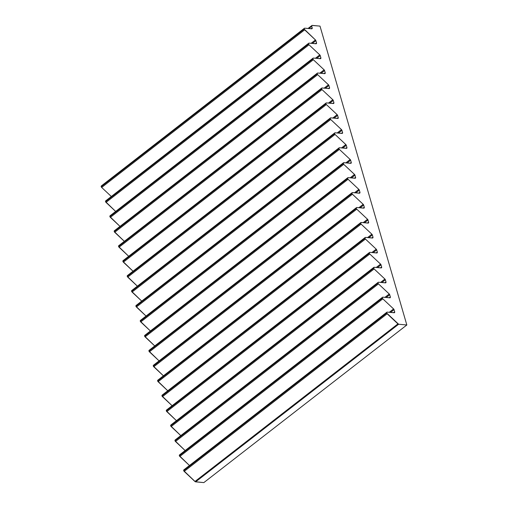 <?xml version="1.0" encoding="UTF-8"?>
<svg xmlns="http://www.w3.org/2000/svg" width="508" height="508" viewBox="0 0 508 508"><rect width="100%" height="100%" fill="white"/><g stroke="black" fill="none" stroke-linecap="round" stroke-linejoin="round"><path stroke-width="0.76" d="M304.203 29.108A1.13 0.737 -127.8 0 1 304.368 28.296A1.13 0.737 -127.8 0 1 304.768 28.188L304.248 28.423L304.203 29.108L101.213 186.715L304.203 29.108L315.443 39.948A1.13 0.737 -127.8 0 1 315.9 40.678L316.528 42.843A1.13 0.737 -127.8 0 1 316.363 43.656A1.13 0.737 -127.8 0 1 315.957 43.758L309.112 43.136L308.591 43.37L308.546 44.05A1.13 0.737 -127.8 0 1 308.705 43.237A1.13 0.737 -127.8 0 1 309.112 43.136L316.268 43.713L316.528 42.843L315.411 43.707L316.528 42.843L315.9 40.678L312.356 43.428L315.9 40.678L315.443 39.948L311.112 43.313L315.443 39.948L304.66 29.832A1.13 0.737 -127.8 0 1 304.203 29.108M304.368 28.296L101.378 185.903A1.13 0.737 52.2 0 0 101.213 186.715A1.13 0.737 52.2 0 0 101.67 187.446L304.66 29.832L101.67 187.446L111.322 196.501L101.67 187.446L101.213 186.715L101.473 185.845M105.816 200.793L105.556 201.663L308.546 44.05L105.556 201.663A1.13 0.737 52.2 0 0 106.013 202.387L308.997 44.78L319.786 54.896A1.13 0.737 -127.8 0 1 320.237 55.62L320.865 57.785A1.13 0.737 -127.8 0 1 320.707 58.598A1.13 0.737 -127.8 0 1 320.3 58.706L313.455 58.077L312.934 58.312L312.884 58.998A1.13 0.737 -127.8 0 1 313.049 58.179A1.13 0.737 -127.8 0 1 313.455 58.077L320.605 58.655L320.865 57.785L319.754 58.655L320.865 57.785L320.237 55.62L316.694 58.376L320.237 55.62L319.786 54.896L315.449 58.261L319.786 54.896L308.997 44.78A1.13 0.737 -127.8 0 1 308.546 44.05L308.997 44.78L106.013 202.387L115.665 211.442L105.556 201.663A1.13 0.737 52.2 0 1 105.721 200.851L308.705 43.237M110.16 215.735L109.899 216.605L312.884 58.998L109.899 216.605A1.13 0.737 52.2 0 0 110.35 217.335L313.341 59.722L324.123 69.837A1.13 0.737 -127.8 0 1 324.58 70.568L325.209 72.733A1.13 0.737 -127.8 0 1 325.044 73.546A1.13 0.737 -127.8 0 1 324.644 73.647L317.792 73.019L317.271 73.26L317.227 73.939A1.13 0.737 -127.8 0 1 317.392 73.127A1.13 0.737 -127.8 0 1 317.792 73.019L324.949 73.603L325.209 72.733L324.091 73.597L325.209 72.733L324.58 70.568L321.037 73.317L324.58 70.568L324.123 69.837L319.792 73.203L324.123 69.837L313.341 59.722A1.13 0.737 -127.8 0 1 312.884 58.998L313.341 59.722L110.35 217.335L120.002 226.39L109.899 216.605A1.13 0.737 52.2 0 1 110.058 215.792L313.049 58.179M114.497 230.676L114.237 231.553L317.227 73.939L114.237 231.553A1.13 0.737 52.2 0 0 114.694 232.277L317.684 74.663L328.466 84.785A1.13 0.737 -127.8 0 1 328.924 85.509L329.552 87.674A1.13 0.737 -127.8 0 1 329.387 88.487A1.13 0.737 -127.8 0 1 328.987 88.595L322.136 87.967L321.615 88.202L321.57 88.881A1.13 0.737 -127.8 0 1 321.735 88.068A1.13 0.737 -127.8 0 1 322.136 87.967L329.292 88.544L329.552 87.674L328.435 88.544L329.552 87.674L328.924 85.509L325.38 88.265L328.924 85.509L328.466 84.785L324.136 88.151L328.466 84.785L317.684 74.663A1.13 0.737 -127.8 0 1 317.227 73.939L317.684 74.663L114.694 232.277L124.346 241.332L114.237 231.553A1.13 0.737 52.2 0 1 114.402 230.74L317.392 73.127M118.84 245.624L118.58 246.494L321.57 88.881L118.58 246.494A1.13 0.737 52.2 0 0 119.037 247.225L322.021 89.611L332.81 99.727A1.13 0.737 -127.8 0 1 333.267 100.457L333.896 102.616A1.13 0.737 -127.8 0 1 333.731 103.429A1.13 0.737 -127.8 0 1 333.324 103.537L326.479 102.908L325.958 103.143L325.907 103.829A1.13 0.737 -127.8 0 1 326.072 103.016A1.13 0.737 -127.8 0 1 326.479 102.908L333.635 103.492L333.896 102.616L332.778 103.486L333.896 102.616L333.267 100.457L329.724 103.207L333.267 100.457L332.81 99.727L328.479 103.092L332.81 99.727L322.021 89.611A1.13 0.737 -127.8 0 1 321.57 88.881L322.021 89.611L119.037 247.225L128.689 256.273L118.58 246.494A1.13 0.737 52.2 0 1 118.745 245.681L321.735 88.068M123.184 260.566L122.923 261.442L325.907 103.829L122.923 261.442A1.13 0.737 52.2 0 0 123.374 262.166L326.365 104.553L337.153 114.675A1.13 0.737 -127.8 0 1 337.604 115.399L338.233 117.564A1.13 0.737 -127.8 0 1 338.074 118.377A1.13 0.737 -127.8 0 1 337.668 118.478L330.816 117.856L330.295 118.091L330.251 118.77A1.13 0.737 -127.8 0 1 330.416 117.958A1.13 0.737 -127.8 0 1 330.816 117.856L337.972 118.434L338.233 117.564L337.115 118.427L338.233 117.564L337.604 115.399L334.061 118.148L337.604 115.399L337.153 114.675L332.816 118.034L337.153 114.675L326.365 104.553A1.13 0.737 -127.8 0 1 325.907 103.829L326.365 104.553L123.374 262.166L133.026 271.221L122.923 261.442A1.13 0.737 52.2 0 1 123.088 260.623L326.072 103.016M127.527 275.514L127.26 276.384L330.251 118.77L127.26 276.384A1.13 0.737 52.2 0 0 127.718 277.108L330.708 119.501L341.49 129.616A1.13 0.737 -127.8 0 1 341.947 130.34L342.576 132.505A1.13 0.737 -127.8 0 1 342.411 133.318A1.13 0.737 -127.8 0 1 342.011 133.426L335.159 132.798L334.639 133.032L334.594 133.718A1.13 0.737 -127.8 0 1 334.759 132.899A1.13 0.737 -127.8 0 1 335.159 132.798L342.316 133.382L342.576 132.505L341.459 133.375L342.576 132.505L341.947 130.34L338.404 133.096L341.947 130.34L341.49 129.616L337.16 132.982L341.49 129.616L330.708 119.501A1.13 0.737 -127.8 0 1 330.251 118.77L330.708 119.501L127.718 277.108L137.37 286.163L127.26 276.384A1.13 0.737 52.2 0 1 127.425 275.571L330.416 117.958M131.864 290.455L131.604 291.325L334.594 133.718L131.604 291.325A1.13 0.737 52.2 0 0 132.061 292.056L335.051 134.442L345.834 144.558A1.13 0.737 -127.8 0 1 346.291 145.288L346.92 147.453A1.13 0.737 -127.8 0 1 346.754 148.266A1.13 0.737 -127.8 0 1 346.354 148.368L339.503 147.739L338.982 147.98L338.938 148.66A1.13 0.737 -127.8 0 1 339.096 147.847A1.13 0.737 -127.8 0 1 339.503 147.739L346.659 148.323L346.92 147.453L345.802 148.317L346.92 147.453L346.291 145.288L342.748 148.038L346.291 145.288L345.834 144.558L341.503 147.923L345.834 144.558L335.051 134.442A1.13 0.737 -127.8 0 1 334.594 133.718L335.051 134.442L132.061 292.056L141.713 301.111L131.604 291.325A1.13 0.737 52.2 0 1 131.769 290.512L334.759 132.899M136.208 305.397L135.947 306.273L338.938 148.66L135.947 306.273A1.13 0.737 52.2 0 0 136.404 306.997L339.388 149.384L350.177 159.506A1.13 0.737 -127.8 0 1 350.634 160.23L351.263 162.395A1.13 0.737 -127.8 0 1 351.098 163.208A1.13 0.737 -127.8 0 1 350.691 163.316L343.846 162.687L343.275 163.601A1.13 0.737 -127.8 0 1 343.44 162.789A1.13 0.737 -127.8 0 1 343.846 162.687L350.996 163.265L351.263 162.395L350.145 163.265L351.263 162.395L350.634 160.23L347.091 162.985L350.634 160.23L350.177 159.506L345.84 162.871L350.177 159.506L339.388 149.384A1.13 0.737 -127.8 0 1 338.938 148.66L339.388 149.384L136.404 306.997L146.056 316.052L135.947 306.273A1.13 0.737 52.2 0 1 136.112 305.46L339.096 147.847M140.551 320.345L140.291 321.215L343.275 163.601L140.291 321.215A1.13 0.737 52.2 0 0 140.741 321.945L343.732 164.332L354.52 174.447A1.13 0.737 -127.8 0 1 354.971 175.177L355.6 177.336A1.13 0.737 -127.8 0 1 355.441 178.156A1.13 0.737 -127.8 0 1 355.035 178.257L348.183 177.629L347.663 177.864L347.618 178.549A1.13 0.737 -127.8 0 1 347.783 177.736A1.13 0.737 -127.8 0 1 348.183 177.629L355.34 178.213L355.6 177.336L354.482 178.206L355.6 177.336L354.971 175.177L351.428 177.927L354.971 175.177L354.52 174.447L350.183 177.813L354.52 174.447L343.732 164.332A1.13 0.737 -127.8 0 1 343.275 163.601L343.732 164.332L140.741 321.945L150.393 330.994L140.291 321.215A1.13 0.737 52.2 0 1 140.449 320.402L343.44 162.789M144.888 335.286L144.628 336.163L347.618 178.549L144.628 336.163A1.13 0.737 52.2 0 0 145.085 336.887L348.075 179.273L358.858 189.395A1.13 0.737 -127.8 0 1 359.315 190.119L359.943 192.284A1.13 0.737 -127.8 0 1 359.778 193.097A1.13 0.737 -127.8 0 1 359.378 193.199L352.527 192.576L352.006 192.811L351.961 193.491A1.13 0.737 -127.8 0 1 352.127 192.678A1.13 0.737 -127.8 0 1 352.527 192.576L359.683 193.154L359.943 192.284L358.826 193.148L359.943 192.284L359.315 190.119L355.771 192.869L359.315 190.119L358.858 189.395L354.527 192.754L358.858 189.395L348.075 179.273A1.13 0.737 -127.8 0 1 347.618 178.549L348.075 179.273L145.085 336.887L154.737 345.942L144.628 336.163A1.13 0.737 52.2 0 1 144.793 335.344L347.783 177.736M149.231 350.234L148.971 351.104L351.961 193.491L148.971 351.104A1.13 0.737 52.2 0 0 149.428 351.828L352.419 194.221L363.201 204.337A1.13 0.737 -127.8 0 1 363.658 205.067L364.287 207.226A1.13 0.737 -127.8 0 1 364.122 208.039A1.13 0.737 -127.8 0 1 363.715 208.147L356.87 207.518L356.349 207.753L356.305 208.439A1.13 0.737 -127.8 0 1 356.464 207.62A1.13 0.737 -127.8 0 1 356.87 207.518L364.026 208.102L364.287 207.226L363.169 208.096L364.287 207.226L363.658 205.067L360.115 207.816L363.658 205.067L363.201 204.337L358.87 207.702L363.201 204.337L352.419 194.221A1.13 0.737 -127.8 0 1 351.961 193.491L352.419 194.221L149.428 351.828L159.08 360.883L148.971 351.104A1.13 0.737 52.2 0 1 149.136 350.291L352.127 192.678M153.575 365.176L153.314 366.046L356.305 208.439L153.314 366.046A1.13 0.737 52.2 0 0 153.772 366.776L356.756 209.163L367.544 219.278A1.13 0.737 -127.8 0 1 367.995 220.008L368.624 222.174A1.13 0.737 -127.8 0 1 368.465 222.987A1.13 0.737 -127.8 0 1 368.059 223.088L361.213 222.46L360.642 223.38A1.13 0.737 -127.8 0 1 360.807 222.567A1.13 0.737 -127.8 0 1 361.213 222.46L368.364 223.044L368.624 222.174L367.513 223.037L368.624 222.174L367.995 220.008L364.452 222.758L367.995 220.008L367.544 219.278L363.207 222.644L367.544 219.278L356.756 209.163A1.13 0.737 -127.8 0 1 356.305 208.439L356.756 209.163L153.772 366.776L163.424 375.831L153.314 366.046A1.13 0.737 52.2 0 1 153.48 365.233L356.464 207.62M157.918 380.117L157.658 380.994L360.642 223.38L157.658 380.994A1.13 0.737 52.2 0 0 158.109 381.718L361.099 224.111L371.888 234.226A1.13 0.737 -127.8 0 1 372.339 234.95L372.967 237.115A1.13 0.737 -127.8 0 1 372.802 237.928A1.13 0.737 -127.8 0 1 372.402 238.036L365.55 237.407L365.03 237.642L364.985 238.322A1.13 0.737 -127.8 0 1 365.15 237.509A1.13 0.737 -127.8 0 1 365.55 237.407L372.707 237.985L372.967 237.115L371.85 237.985L372.967 237.115L372.339 234.95L368.795 237.706L372.339 234.95L371.888 234.226L367.551 237.592L371.888 234.226L361.099 224.111A1.13 0.737 -127.8 0 1 360.642 223.38L361.099 224.111L158.109 381.718L167.761 390.773L157.658 380.994A1.13 0.737 52.2 0 1 157.817 380.181L360.807 222.567M162.255 395.065L161.995 395.935L364.985 238.322L161.995 395.935A1.13 0.737 52.2 0 0 162.452 396.665L365.442 239.052L376.225 249.168A1.13 0.737 -127.8 0 1 376.682 249.898L377.311 252.057A1.13 0.737 -127.8 0 1 377.146 252.876A1.13 0.737 -127.8 0 1 376.745 252.978L369.894 252.349L369.373 252.584L369.329 253.27A1.13 0.737 -127.8 0 1 369.494 252.457A1.13 0.737 -127.8 0 1 369.894 252.349L377.05 252.933L377.311 252.057L376.193 252.927L377.311 252.057L376.682 249.898L373.139 252.647L376.682 249.898L376.225 249.168L371.894 252.533L376.225 249.168L365.442 239.052A1.13 0.737 -127.8 0 1 364.985 238.322L365.442 239.052L162.452 396.665L172.104 405.714L161.995 395.935A1.13 0.737 52.2 0 1 162.16 395.122L365.15 237.509M166.599 410.007L166.338 410.883L369.329 253.27L166.338 410.883A1.13 0.737 52.2 0 0 166.795 411.607L369.78 253.994L380.568 264.116A1.13 0.737 -127.8 0 1 381.025 264.839L381.654 267.005A1.13 0.737 -127.8 0 1 381.489 267.818A1.13 0.737 -127.8 0 1 381.083 267.919L374.237 267.297L373.666 268.211A1.13 0.737 -127.8 0 1 373.831 267.399A1.13 0.737 -127.8 0 1 374.237 267.297L381.394 267.875L381.654 267.005L380.536 267.868L381.654 267.005L381.025 264.839L377.482 267.589L381.025 264.839L380.568 264.116L376.238 267.475L380.568 264.116L369.78 253.994A1.13 0.737 -127.8 0 1 369.329 253.27L369.78 253.994L166.795 411.607L176.447 420.662L166.338 410.883A1.13 0.737 52.2 0 1 166.503 410.064L369.494 252.457M170.942 424.955L170.682 425.825L373.666 268.211L170.682 425.825A1.13 0.737 52.2 0 0 171.132 426.555L374.123 268.942L384.912 279.057A1.13 0.737 -127.8 0 1 385.362 279.787L385.991 281.946A1.13 0.737 -127.8 0 1 385.832 282.759A1.13 0.737 -127.8 0 1 385.426 282.867L378.574 282.238L378.054 282.473L378.009 283.159A1.13 0.737 -127.8 0 1 378.174 282.34A1.13 0.737 -127.8 0 1 378.574 282.238L385.731 282.823L385.991 281.946L384.874 282.816L385.991 281.946L385.362 279.787L381.819 282.537L385.362 279.787L384.912 279.057L380.575 282.423L384.912 279.057L374.123 268.942A1.13 0.737 -127.8 0 1 373.666 268.211L374.123 268.942L171.132 426.555L180.785 435.604L170.682 425.825A1.13 0.737 52.2 0 1 170.847 425.012L373.831 267.399M175.285 439.896L175.019 440.766L378.009 283.159L175.019 440.766A1.13 0.737 52.2 0 0 175.476 441.496L378.466 283.883L389.249 293.999A1.13 0.737 -127.8 0 1 389.706 294.729L390.335 296.894A1.13 0.737 -127.8 0 1 390.169 297.707A1.13 0.737 -127.8 0 1 389.769 297.809L382.918 297.18L382.397 297.421L382.353 298.101A1.13 0.737 -127.8 0 1 382.518 297.288A1.13 0.737 -127.8 0 1 382.918 297.18L390.074 297.764L390.335 296.894L389.217 297.758L390.335 296.894L389.706 294.729L386.163 297.478L389.706 294.729L389.249 293.999L384.918 297.364L389.249 293.999L378.466 283.883A1.13 0.737 -127.8 0 1 378.009 283.159L378.466 283.883L175.476 441.496L185.128 450.552L175.019 440.766A1.13 0.737 52.2 0 1 175.184 439.953L378.174 282.34M179.622 454.838L179.362 455.714L382.353 298.101L179.362 455.714A1.13 0.737 52.2 0 0 179.819 456.438L382.81 298.831L393.592 308.947A1.13 0.737 -127.8 0 1 394.049 309.67L394.678 311.836A1.13 0.737 -127.8 0 1 394.513 312.649A1.13 0.737 -127.8 0 1 394.113 312.757L387.261 312.128L386.74 312.363L386.696 313.042A1.13 0.737 -127.8 0 1 386.855 312.229A1.13 0.737 -127.8 0 1 387.261 312.128L394.418 312.706L394.678 311.836L393.56 312.706L394.678 311.836L394.049 309.67L390.506 312.426L394.049 309.67L393.592 308.947L389.261 312.312L393.592 308.947L382.81 298.831A1.13 0.737 -127.8 0 1 382.353 298.101L382.81 298.831L179.819 456.438L189.471 465.493L179.362 455.714A1.13 0.737 52.2 0 1 179.527 454.901L382.518 297.288M183.966 469.786L183.706 470.656L386.696 313.042L183.706 470.656A1.13 0.737 52.2 0 0 184.163 471.386L387.147 313.773L397.935 323.888L194.945 481.501A1.13 0.737 52.2 0 0 195.637 481.851L398.628 324.237L406.832 324.987L320.002 26.105L311.988 25.444L311.683 25.94L312.185 27.896A1.13 0.737 -127.8 0 1 312.02 28.708A1.13 0.737 -127.8 0 1 311.62 28.816L304.768 28.188L311.925 28.772L312.185 27.896L311.067 28.765L312.185 27.896L311.728 26.321A1.13 0.737 -127.8 0 1 311.893 25.502A1.13 0.737 -127.8 0 1 312.293 25.4L320.002 26.105L406.832 324.987L203.841 482.6L406.832 324.987L398.628 324.237A1.13 0.737 -127.8 0 1 397.935 323.888L194.945 481.501L184.163 471.386L387.147 313.773A1.13 0.737 -127.8 0 1 386.696 313.042L398.628 324.237L195.637 481.851L203.841 482.6L195.288 481.743L183.706 470.656A1.13 0.737 52.2 0 1 183.871 469.843L386.855 312.229M308.839 28.562L311.728 26.321L308.839 28.562M308.045 28.486L311.893 25.502"/></g></svg>
